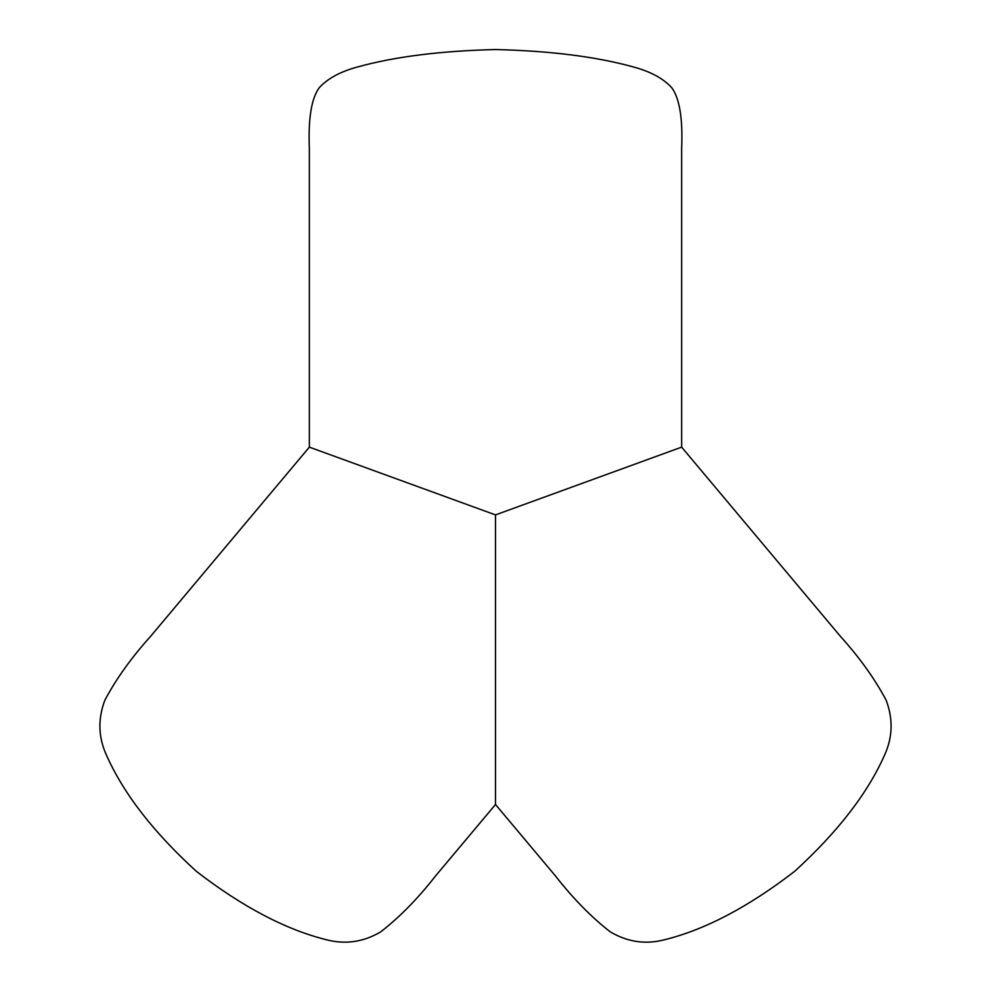 <?xml version="1.0" encoding="UTF-8"?>
<svg xmlns="http://www.w3.org/2000/svg" width="991" height="991" viewBox="0 0 991 991"><rect width="100%" height="100%" fill="white"/><g stroke="black" fill="none" stroke-linecap="round" stroke-linejoin="round"><path stroke-width="1.49" d="M320.712 451.277L309.353 447.139L309.353 148.142C308.139 118.697 311.409 98.604 319.152 87.84C327.637 78.462 340.631 71.451 358.135 66.806C395.248 56.611 441.032 50.851 495.5 49.55C550.005 50.863 595.777 56.611 632.853 66.806C650.381 71.463 663.375 78.462 671.836 87.815C679.578 98.468 682.861 118.586 681.647 148.142L681.647 447.139L840.455 636.395C859.754 657.801 875.003 679.132 886.227 700.389C893.238 719.156 892.68 737.428 884.517 755.216C867.484 793.543 837.519 832.254 794.609 871.362C748.515 906.926 705.109 929.731 664.416 939.778C645.575 944.696 627.514 942.045 610.233 931.837C591.231 917.034 572.909 898.329 555.257 875.71L495.5 804.494L435.743 875.71C418.029 898.428 399.67 917.158 380.68 931.887C363.412 942.069 345.314 944.683 326.386 939.741C285.693 929.62 242.361 906.827 196.391 871.362C153.357 832.13 123.367 793.357 106.409 755.031C98.295 737.329 97.775 719.082 104.823 700.29C116.096 678.996 131.332 657.702 150.558 636.395L309.353 447.139L495.5 514.899L681.647 447.139M495.5 514.899L495.5 804.494L495.5 514.899"/></g></svg>
